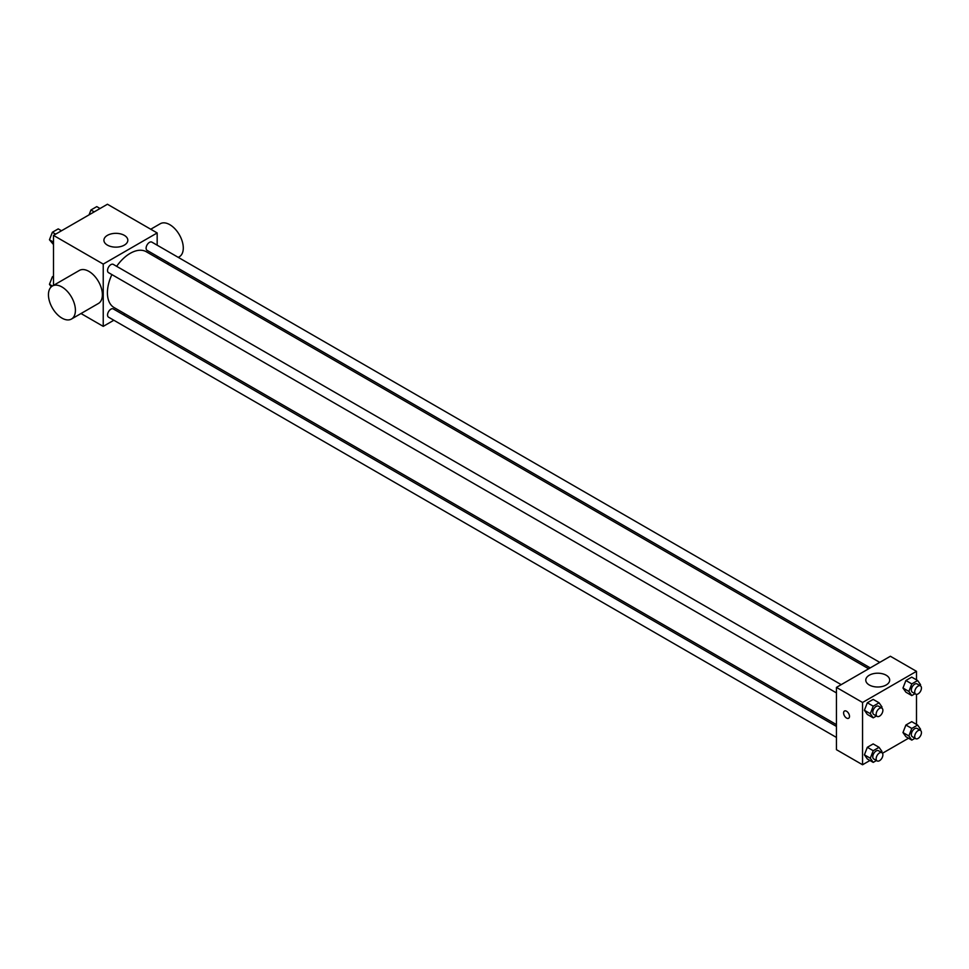 <?xml version="1.0" encoding="UTF-8"?>
<svg xmlns="http://www.w3.org/2000/svg" width="969" height="969" viewBox="0 0 969 969"><rect width="100%" height="100%" fill="white"/><g stroke="black" fill="none" stroke-linecap="round" stroke-linejoin="round"><path stroke-width="1.45" d="M53.501 285.37L53.501 235.382L107.438 204.241L157.172 232.948L157.172 245.193M113.833 320.242L103.235 326.371L81.008 313.532M124.94 313.835L123.366 314.743M111.883 274.578A32.231 18.605 120 0 0 107.414 292.808A32.231 18.605 120 0 0 114.088 307.561L836.441 724.606M868.66 668.792L146.307 251.746A32.231 18.605 120 0 0 116.643 266.33M157.172 256.204L157.172 258.008M103.235 326.371L103.235 264.089L157.172 232.948M879.767 662.384L151.867 242.129A4.772 2.75 120 0 0 148.196 243.401A4.772 2.75 120 0 0 146.113 248.209A4.772 2.75 120 0 0 147.094 250.39L870.235 667.883M836.441 726.423L113.3 308.929A4.772 2.75 120 0 0 109.63 310.201A4.772 2.75 120 0 0 107.547 314.998A4.772 2.75 120 0 0 108.528 317.178L836.441 737.433M836.441 692.908L108.528 272.652A4.772 2.75 -60 0 1 108.528 267.141A4.772 2.75 -60 0 1 113.3 264.392L841.201 684.647M103.235 264.089L53.501 235.382M107.414 245.121A11.955 6.904 180 0 1 103.913 240.239A11.955 6.904 180 0 1 115.868 233.335A11.955 6.904 180 0 1 127.823 240.239A11.955 6.904 180 0 1 120.447 246.623A11.955 6.904 180 0 1 107.414 245.121M51.248 286.86L49.455 284.317L52.399 286.012L79.373 270.436A19.065 11.01 60 0 1 94.066 275.547A19.065 11.01 60 0 1 102.387 294.733A19.065 11.01 60 0 1 98.438 303.467L71.464 319.043A19.065 11.01 60 0 1 52.399 308.033A19.065 11.01 60 0 1 52.399 286.012A19.065 11.01 60 0 1 67.091 291.124A19.065 11.01 60 0 1 75.412 310.31A19.065 11.01 60 0 1 71.464 319.043M178.272 257.379L179.338 256.761A19.065 11.01 -120 0 0 179.338 234.74A19.065 11.01 -120 0 0 160.273 223.73L150.74 229.229M869.956 760.495L862.555 764.759L836.441 749.679L836.441 687.396L890.378 656.255L916.492 671.335L916.492 679.887M908.522 738.233L882.493 753.252M905.894 692.181L902.975 688.026L905.894 680.504L911.732 677.125L905.894 680.504L902.975 688.026L905.894 692.181L911.793 695.585L908.874 691.43L911.793 683.908L917.631 680.541L920.55 684.683L920.162 685.701M867.328 758.969L864.409 754.827L867.328 747.293L873.166 743.926L867.328 747.293L864.409 754.827L867.328 758.969L873.226 762.385L870.307 758.23L873.226 750.696L879.065 747.329L881.984 751.484L881.596 752.501M916.492 694.361L916.492 724.412M862.555 764.759L862.555 702.477L916.492 671.335M905.894 736.706L902.975 732.552L905.894 725.03L911.732 721.663L905.894 725.03L902.975 732.552L905.894 736.706L911.793 740.11L908.874 735.956L911.793 728.434L917.631 725.066L920.55 729.221L920.162 730.226M867.328 714.444L864.409 710.289L867.328 702.767L873.166 699.4L867.328 702.767L864.409 710.289L867.328 714.444L873.226 717.847L870.307 713.693L873.226 706.171L879.065 702.804L881.984 706.958L881.596 707.964M862.555 702.477L836.441 687.396M869.278 684.986A11.955 6.904 180 0 1 865.777 680.105A11.955 6.904 180 0 1 877.732 673.201A11.955 6.904 180 0 1 889.687 680.105A11.955 6.904 180 0 1 882.311 686.476A11.955 6.904 180 0 1 869.278 684.986M849.498 716.345A4.167 2.41 60 0 1 848.638 718.259A4.167 2.41 60 0 1 844.459 715.849A4.167 2.41 60 0 1 844.459 711.028A4.167 2.41 60 0 1 847.681 712.154A4.167 2.41 60 0 1 849.498 716.345M848.638 718.259A4.167 2.41 60 0 1 844.459 715.849A4.167 2.41 60 0 1 844.459 711.028M876.436 715.994L873.226 717.847M881.899 708.145L878.532 706.195A4.772 2.75 120 0 0 874.862 707.479A4.772 2.75 120 0 0 872.778 712.276A4.772 2.75 120 0 0 873.759 714.456L877.139 716.394A4.772 2.75 120 0 0 881.899 713.644A4.772 2.75 120 0 0 881.899 708.145A4.772 2.75 120 0 0 878.229 709.417A4.772 2.75 120 0 0 876.146 714.214A4.772 2.75 120 0 0 877.139 716.394M870.307 713.693L864.409 710.289M873.226 706.171L867.328 702.767M879.065 702.804L873.166 699.4M915.002 693.731L911.793 695.585M920.465 685.882L917.098 683.932A4.772 2.75 120 0 0 913.416 685.204A4.772 2.75 120 0 0 911.344 690.001A4.772 2.75 120 0 0 912.326 692.193L915.693 694.131A4.772 2.75 120 0 0 920.465 691.381A4.772 2.75 120 0 0 920.465 685.882A4.772 2.75 120 0 0 916.795 687.154A4.772 2.75 120 0 0 914.712 691.951A4.772 2.75 120 0 0 915.693 694.131M908.874 691.43L902.975 688.026M911.793 683.908L905.894 680.504M917.631 680.541L911.732 677.125M876.436 760.532L873.226 762.385M881.899 752.671L878.532 750.733A4.772 2.75 120 0 0 874.862 752.005A4.772 2.75 120 0 0 872.778 756.801A4.772 2.75 120 0 0 873.759 758.981L877.139 760.931A4.772 2.75 120 0 0 881.899 758.182A4.772 2.75 120 0 0 881.899 752.671A4.772 2.75 120 0 0 878.229 753.955A4.772 2.75 120 0 0 876.146 758.751A4.772 2.75 120 0 0 877.139 760.931M870.307 758.23L864.409 754.827M873.226 750.696L867.328 747.293M879.065 747.329L873.166 743.926M915.002 738.257L911.793 740.11M920.465 730.408L917.098 728.458A4.772 2.75 120 0 0 913.416 729.742A4.772 2.75 120 0 0 911.344 734.538A4.772 2.75 120 0 0 912.326 736.719L915.693 738.669A4.772 2.75 120 0 0 920.465 735.907A4.772 2.75 120 0 0 920.465 730.408A4.772 2.75 120 0 0 916.795 731.68A4.772 2.75 120 0 0 914.712 736.488A4.772 2.75 120 0 0 915.693 738.669M908.874 735.956L902.975 732.552M911.793 728.434L905.894 725.03M917.631 725.066L911.732 721.663M53.501 244.588L49.455 239.779L52.374 232.257L58.213 228.89L61.483 230.767M53.501 242.117L49.455 239.779M55.645 234.147L52.374 232.257M89.051 214.852L90.941 209.994L96.779 206.615L100.049 208.505M94.211 211.884L90.941 209.994M49.455 284.317L52.374 276.783L53.501 276.129M53.501 277.437L52.374 276.783M167.165 263.786L168.739 262.878"/></g></svg>
